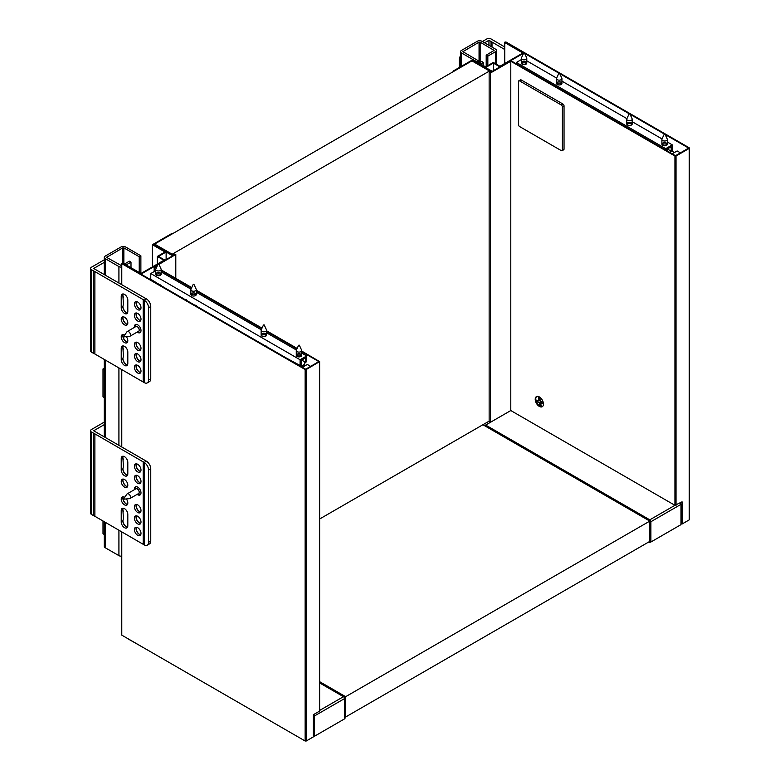 <?xml version="1.0" encoding="UTF-8"?>
<svg xmlns="http://www.w3.org/2000/svg" width="780" height="780" viewBox="0 0 780 780"><rect width="100%" height="100%" fill="white"/><g stroke="black" fill="none" stroke-linecap="round" stroke-linejoin="round"><path stroke-width="1.17" d="M504.524 46.858L491.137 39A3.11 1.794 0 0 0 486.74 39L482.352 41.535M484.546 42.802L488.943 40.267L504.524 49.393M492.014 42.169L492.014 47.112M460.58 55.595A6.211 3.588 120 0 0 459.293 59.923L459.293 67.529M488.943 40.267L488.943 45.337M491.029 41.477L491.029 46.547M480.704 64.038L483.454 62.459L481.806 61.503L479.056 63.092L479.056 42.169L480.158 42.169L494.11 50.407L486.194 55.165L486.194 66.573M483.454 62.459L483.454 65.627M473.021 59.602L485.648 66.895L493.331 62.459L499.921 66.261L522.863 53.011L504.748 42.549L505.85 41.915L689.208 147.781L689.208 148.415L676.036 156.019L674.934 156.019L510.793 61.249L490.474 72.979L489.148 72.657L491.137 71.331L472.465 60.557L453.804 71.331L453.258 71.009L473.021 59.602L461.487 52.942A3.11 1.794 180 0 1 460.58 51.675A3.11 1.794 180 0 1 461.487 50.407L477.409 41.223A3.11 1.794 180 0 1 481.806 41.223L495.524 49.14A3.11 1.794 180 0 1 496.441 50.407A3.11 1.794 180 0 1 495.524 51.675L487.841 56.111L486.194 55.165M478.51 62.77L478.51 60.869L476.863 61.825M478.51 60.869L462.91 51.675L479.056 42.169M487.841 56.111L487.841 65.627M542.422 402.002L540.676 403.016L541.252 406.312L539.965 405.912L539.389 402.607L541.135 401.602M539.965 405.912L541.067 405.269M540.199 400.315L539.097 400.949L538.522 397.654L539.799 398.053L540.384 401.359L542.958 402.178L543.241 403.825L540.676 403.016M539.389 402.607L536.816 401.788L536.523 400.14L539.097 400.949M536.816 401.788L538.561 400.784M536.708 396.484A5.821 3.364 -120 0 0 536.162 401.222A5.821 3.364 -120 0 0 539.887 406.107A5.821 3.364 -120 0 0 542.51 406.526M539.341 406.419A5.821 3.364 60 0 1 535.529 401.29A5.821 3.364 60 0 1 536.425 396.62A5.821 3.364 60 0 1 542.246 399.984A5.821 3.364 60 0 1 542.246 406.712A5.821 3.364 60 0 1 539.341 406.419M524.618 53.391L558.938 73.203M559.757 73.671L629.207 113.773M630.025 114.241L664.346 134.053M665.164 134.53L688.662 148.093L675.49 155.707L510.793 60.616L523.604 53.215M489.382 421.639L490.474 422.273L510.793 410.543L674.934 505.313L682.071 501.823L682.071 524.014L680.979 523.38M689.208 148.415L689.208 519.256M689.208 519.889L682.071 524.014M453.258 71.009L453.258 71.643M472.465 60.557L472.465 61.191M510.793 61.249L510.793 410.543L485.648 425.061A1.55 0.897 120 0 0 484.868 425.88M493.331 70.697L493.331 63.092L499.921 66.895L492.229 71.331L485.648 67.529L493.331 63.092M671.639 150.95L674.388 152.529M672.194 153.806L677.137 150.95L680.423 152.851M557.291 84.484A2.72 1.57 180 0 1 556.491 83.372A2.72 1.57 180 0 1 559.211 81.803A2.72 1.57 180 0 1 561.932 83.372A2.72 1.57 180 0 1 560.255 84.825A2.72 1.57 180 0 1 557.291 84.484M561.697 84.006A2.72 1.57 0 0 0 559.211 83.07A2.72 1.57 0 0 0 556.725 84.006M522.151 64.194A2.72 1.57 180 0 1 521.362 63.092A2.72 1.57 180 0 1 524.072 61.523A2.72 1.57 180 0 1 526.792 63.092A2.72 1.57 180 0 1 525.115 64.535A2.72 1.57 180 0 1 522.151 64.194M526.558 63.726A2.72 1.57 0 0 0 524.072 62.79A2.72 1.57 0 0 0 521.586 63.726M521.362 59.582L516.389 62.459L516.389 63.853M627.559 125.053A2.72 1.57 -0 0 0 630.523 125.395A2.72 1.57 -0 0 0 632.2 123.942A2.72 1.57 -0 0 0 629.48 122.372A2.72 1.57 -0 0 0 626.759 123.942A2.72 1.57 -0 0 0 627.559 125.053M626.993 124.576A2.72 1.57 180 0 1 629.48 123.64A2.72 1.57 180 0 1 631.966 124.576M662.698 145.343A2.72 1.57 -0 0 0 665.652 145.675A2.72 1.57 -0 0 0 667.329 144.232A2.72 1.57 -0 0 0 664.618 142.662A2.72 1.57 -0 0 0 661.898 144.232A2.72 1.57 -0 0 0 662.698 145.343M662.132 144.865A2.72 1.57 180 0 1 664.618 143.929A2.72 1.57 180 0 1 667.105 144.865M516.389 62.459L665.71 148.668L665.71 150.062M666.812 150.501A2.876 1.657 -0 0 0 667.378 148.97L671.2 151.203L671.2 146.767L666.812 149.302L666.812 150.696M671.2 151.203L672.301 150.569L672.301 144.865L667.329 141.999M526.792 60.85L556.627 78.078M561.932 81.139L626.905 118.648M632.2 121.709L662.035 138.938M665.71 148.668L672.301 144.865M648.697 542.012A1.55 0.897 0 0 0 650.89 542.012L650.89 521.732A1.55 0.897 -120 0 0 649.798 519.831A1.55 0.897 120 0 0 649.018 520.65M649.798 521.995A1.55 0.897 0 0 0 650.89 521.732L680.979 504.358A1.55 0.897 -120 0 0 680.326 502.827M680.979 504.358L680.979 524.648L650.89 542.012M562.078 150.706L563.716 149.76A1.55 0.897 -120 0 0 564.038 149.048L562.39 149.994A1.55 0.897 60 0 1 562.078 150.706A1.55 0.897 60 0 1 561.298 150.637L519.577 126.545A1.55 0.897 60 0 1 518.476 124.644L518.476 81.539A1.55 0.897 60 0 1 518.798 80.828A1.55 0.897 60 0 1 519.577 80.906L521.216 79.95A1.55 0.897 -120 0 0 520.445 79.872L518.798 80.828M521.216 79.95L562.946 104.042L561.298 104.988A1.55 0.897 60 0 1 562.39 106.889L564.038 105.944A1.55 0.897 -120 0 0 562.946 104.042M564.038 105.944L564.038 149.048M561.298 104.988L519.577 80.906M562.39 149.994L562.39 106.889M127.813 525.788L127.813 514.371A4.66 2.691 -120 0 0 125.785 509.691A4.66 2.691 -120 0 0 122.187 508.443A4.66 2.691 -120 0 0 121.222 510.568L121.222 521.986A4.66 2.691 -120 0 0 123.26 526.666A4.66 2.691 -120 0 0 126.847 527.914A4.66 2.691 -120 0 0 127.813 525.788M127.52 527.183A4.66 2.691 60 0 1 126.165 526.734A4.66 2.691 60 0 1 122.869 521.03L123.425 518.427L122.869 509.623A4.66 2.691 60 0 1 123.162 508.219M127.813 473.801L127.813 462.394A4.66 2.691 -120 0 0 125.785 457.704A4.66 2.691 -120 0 0 122.187 456.456A4.66 2.691 -120 0 0 121.222 458.591L121.222 469.999A4.66 2.691 -120 0 0 123.26 474.688A4.66 2.691 -120 0 0 126.847 475.936A4.66 2.691 -120 0 0 127.813 473.801M127.52 475.195A4.66 2.691 60 0 1 126.165 474.757A4.66 2.691 60 0 1 122.869 469.053L123.425 466.45L122.869 457.636A4.66 2.691 60 0 1 123.162 456.241M122.879 520.728A5.431 3.139 -120 0 0 126.428 526.88M104.286 424.632L93.668 430.765L146.484 461.253A6.211 3.588 60 0 1 150.764 468.799L148.57 470.067A6.211 3.588 -120 0 0 144.173 462.452L94.877 433.865L94.877 516.272L144.173 544.869A6.211 3.588 -120 0 0 147.284 545.171A6.211 3.588 -120 0 0 148.57 542.334L150.764 541.067A6.211 3.588 60 0 1 149.477 543.904L147.284 545.171M143.189 461.76L143.189 544.167M137.699 535.294A4.66 2.691 -120 0 0 140.03 535.529A4.66 2.691 -120 0 0 140.03 530.146A4.66 2.691 -120 0 0 135.369 527.456A4.66 2.691 -120 0 0 134.657 531.19A4.66 2.691 -120 0 0 137.699 535.294M137.699 512.47A4.66 2.691 -120 0 0 140.03 512.704A4.66 2.691 -120 0 0 140.03 507.322A4.66 2.691 -120 0 0 135.369 504.631A4.66 2.691 -120 0 0 134.657 508.365A4.66 2.691 -120 0 0 137.699 512.47M137.699 483.308A4.66 2.691 -120 0 0 140.03 483.541A4.66 2.691 -120 0 0 140.03 478.159A4.66 2.691 -120 0 0 135.369 475.478A4.66 2.691 -120 0 0 134.657 479.203A4.66 2.691 -120 0 0 137.699 483.308M137.699 471.9A4.66 2.691 -120 0 0 140.03 472.134A4.66 2.691 -120 0 0 140.03 466.752A4.66 2.691 -120 0 0 135.369 464.061A4.66 2.691 -120 0 0 134.657 467.795A4.66 2.691 -120 0 0 137.699 471.9M137.163 494.364A4.66 2.691 -120 0 0 137.699 494.725A4.66 2.691 -120 0 0 140.03 494.949A4.66 2.691 -120 0 0 140.03 489.577A4.66 2.691 -120 0 0 135.369 486.886A4.66 2.691 -120 0 0 134.443 489.655M137.699 523.887A4.66 2.691 -120 0 0 140.03 524.111A4.66 2.691 -120 0 0 140.03 518.739A4.66 2.691 -120 0 0 135.369 516.048A4.66 2.691 -120 0 0 134.657 519.782A4.66 2.691 -120 0 0 137.699 523.887M124.517 487.12A4.66 2.691 -120 0 0 126.847 487.344A4.66 2.691 -120 0 0 126.847 481.972A4.66 2.691 -120 0 0 122.187 479.281A4.66 2.691 -120 0 0 121.475 483.015A4.66 2.691 -120 0 0 124.517 487.12M124.654 497.338A4.66 2.691 -120 0 0 122.187 497.026A4.66 2.691 -120 0 0 121.475 500.76A4.66 2.691 -120 0 0 124.517 504.865A4.66 2.691 -120 0 0 126.847 505.099A4.66 2.691 -120 0 0 126.341 498.937M122.879 468.741A5.431 3.139 -120 0 0 126.428 474.893M122.879 509.32A5.431 3.139 -120 0 0 123.425 511.592M122.879 497.913A5.431 3.139 -120 0 0 126.428 504.055M136.061 528.343A5.431 3.139 -120 0 0 139.61 534.485M136.061 505.518A5.431 3.139 -120 0 0 139.61 511.66M136.061 476.356A5.431 3.139 -120 0 0 139.61 482.498M136.061 464.948A5.431 3.139 -120 0 0 139.61 471.091M136.061 516.925A5.431 3.139 -120 0 0 139.61 523.068M122.879 480.158A5.431 3.139 -120 0 0 126.428 486.301M122.879 457.343A5.431 3.139 -120 0 0 123.425 459.605M127.52 504.358A4.66 2.691 60 0 1 126.165 503.919L126.165 503.919A4.66 2.691 60 0 1 122.869 498.206A4.66 2.691 60 0 1 123.162 496.811M127.52 486.613A4.66 2.691 60 0 1 126.165 486.164L126.165 486.164A4.66 2.691 60 0 1 122.869 480.46A4.66 2.691 60 0 1 123.162 479.066M140.702 534.788A4.66 2.691 60 0 1 139.347 534.339L139.347 534.339A4.66 2.691 60 0 1 136.051 528.635A4.66 2.691 60 0 1 136.344 527.241M140.702 523.38A4.66 2.691 60 0 1 139.347 522.932L139.347 522.932A4.66 2.691 60 0 1 136.051 517.228A4.66 2.691 60 0 1 136.344 515.833M140.702 511.963A4.66 2.691 60 0 1 139.347 511.524L139.347 511.524A4.66 2.691 60 0 1 136.051 505.82A4.66 2.691 60 0 1 136.344 504.416M140.702 482.81A4.66 2.691 60 0 1 139.347 482.362L139.347 482.362A4.66 2.691 60 0 1 136.051 476.658A4.66 2.691 60 0 1 136.344 475.264M140.702 471.393A4.66 2.691 60 0 1 139.347 470.954L139.347 470.954A4.66 2.691 60 0 1 136.051 465.241A4.66 2.691 60 0 1 136.344 463.846M94.877 433.865L91.474 432.032A3.11 1.794 180 0 1 90.558 430.765A3.11 1.794 180 0 1 91.474 429.497L104.286 422.097M150.764 468.799L150.764 541.067M148.57 470.067L148.57 542.334M146.377 461.185L144.173 462.452L144.173 544.869M93.668 433.3L93.668 515.707L94.877 516.272M90.558 430.765L90.558 513.172A3.11 1.794 0 0 0 91.474 514.439L93.668 515.707M127.813 363.5L127.813 352.092A4.66 2.691 -120 0 0 125.785 347.402A4.66 2.691 -120 0 0 122.187 346.154A4.66 2.691 -120 0 0 121.222 348.29L121.222 359.697A4.66 2.691 -120 0 0 123.26 364.387A4.66 2.691 -120 0 0 126.847 365.635A4.66 2.691 -120 0 0 127.813 363.5M127.52 364.894A4.66 2.691 60 0 1 126.165 364.455A4.66 2.691 60 0 1 122.869 358.751L123.425 356.148L122.869 347.334A4.66 2.691 60 0 1 123.162 345.94M127.813 311.522L127.813 300.105A4.66 2.691 -120 0 0 125.785 295.425A4.66 2.691 -120 0 0 122.187 294.177A4.66 2.691 -120 0 0 121.222 296.302L121.222 307.72A4.66 2.691 -120 0 0 123.26 312.4A4.66 2.691 -120 0 0 126.847 313.648A4.66 2.691 -120 0 0 127.813 311.522M127.52 312.916A4.66 2.691 60 0 1 126.165 312.468A4.66 2.691 60 0 1 122.869 306.764L123.425 304.161L122.869 295.357A4.66 2.691 60 0 1 123.162 293.962M122.879 358.439A5.431 3.139 -120 0 0 126.428 364.591M104.286 262.343L93.668 268.476L146.484 298.964A6.211 3.588 60 0 1 150.764 306.511L148.57 307.778A6.211 3.588 -120 0 0 144.173 300.173L94.877 271.586L94.877 353.993L144.173 382.58A6.211 3.588 -120 0 0 147.284 382.892A6.211 3.588 -120 0 0 148.57 380.045L150.764 378.778A6.211 3.588 60 0 1 149.477 381.625L147.284 382.892M143.189 299.471L143.189 381.888M137.699 373.006A4.66 2.691 -120 0 0 140.03 373.24A4.66 2.691 -120 0 0 140.03 367.858A4.66 2.691 -120 0 0 135.369 365.177A4.66 2.691 -120 0 0 134.657 368.901A4.66 2.691 -120 0 0 137.699 373.006M137.699 350.191A4.66 2.691 -120 0 0 140.03 350.415A4.66 2.691 -120 0 0 140.03 345.043A4.66 2.691 -120 0 0 135.369 342.352A4.66 2.691 -120 0 0 134.657 346.086A4.66 2.691 -120 0 0 137.699 350.191M137.699 321.029A4.66 2.691 -120 0 0 140.03 321.262A4.66 2.691 -120 0 0 140.03 315.88A4.66 2.691 -120 0 0 135.369 313.19A4.66 2.691 -120 0 0 134.657 316.924A4.66 2.691 -120 0 0 137.699 321.029M137.699 309.621A4.66 2.691 -120 0 0 140.03 309.845A4.66 2.691 -120 0 0 140.03 304.473A4.66 2.691 -120 0 0 135.369 301.782A4.66 2.691 -120 0 0 134.657 305.516A4.66 2.691 -120 0 0 137.699 309.621M137.163 332.085A4.66 2.691 -120 0 0 137.699 332.436A4.66 2.691 -120 0 0 140.03 332.67A4.66 2.691 -120 0 0 140.03 327.288A4.66 2.691 -120 0 0 135.369 324.597A4.66 2.691 -120 0 0 134.443 327.376M137.699 361.598A4.66 2.691 -120 0 0 140.03 361.832A4.66 2.691 -120 0 0 140.03 356.45A4.66 2.691 -120 0 0 135.369 353.759A4.66 2.691 -120 0 0 134.657 357.494A4.66 2.691 -120 0 0 137.699 361.598M124.517 324.831A4.66 2.691 -120 0 0 126.847 325.065A4.66 2.691 -120 0 0 126.847 319.683A4.66 2.691 -120 0 0 122.187 316.992A4.66 2.691 -120 0 0 121.475 320.726A4.66 2.691 -120 0 0 124.517 324.831M124.654 335.059A4.66 2.691 -120 0 0 122.187 334.747A4.66 2.691 -120 0 0 121.475 338.481A4.66 2.691 -120 0 0 124.517 342.586A4.66 2.691 -120 0 0 126.847 342.81A4.66 2.691 -120 0 0 126.341 336.658M122.879 306.462A5.431 3.139 -120 0 0 126.428 312.614M122.879 347.041A5.431 3.139 -120 0 0 123.425 349.303M122.879 335.624A5.431 3.139 -120 0 0 126.428 341.767M136.061 366.054A5.431 3.139 -120 0 0 139.61 372.197M136.061 343.229A5.431 3.139 -120 0 0 139.61 349.381M136.061 314.077A5.431 3.139 -120 0 0 139.61 320.219M136.061 302.66A5.431 3.139 -120 0 0 139.61 308.802M136.061 354.647A5.431 3.139 -120 0 0 139.61 360.789M122.879 317.879A5.431 3.139 -120 0 0 126.428 324.022M122.879 295.055A5.431 3.139 -120 0 0 123.425 297.326M127.52 342.079A4.66 2.691 60 0 1 126.165 341.63L126.165 341.63A4.66 2.691 60 0 1 122.869 335.927A4.66 2.691 60 0 1 123.162 334.532M127.52 324.324A4.66 2.691 60 0 1 126.165 323.885L126.165 323.885A4.66 2.691 60 0 1 122.869 318.172A4.66 2.691 60 0 1 123.162 316.777M140.702 372.508A4.66 2.691 60 0 1 139.347 372.06L139.347 372.06A4.66 2.691 60 0 1 136.051 366.356A4.66 2.691 60 0 1 136.344 364.952M140.702 361.091A4.66 2.691 60 0 1 139.347 360.652L139.347 360.652A4.66 2.691 60 0 1 136.051 354.939A4.66 2.691 60 0 1 136.344 353.545M140.702 349.684A4.66 2.691 60 0 1 139.347 349.235L139.347 349.235A4.66 2.691 60 0 1 136.051 343.531A4.66 2.691 60 0 1 136.344 342.137M140.702 320.522A4.66 2.691 60 0 1 139.347 320.073L139.347 320.073A4.66 2.691 60 0 1 136.051 314.369A4.66 2.691 60 0 1 136.344 312.975M140.702 309.114A4.66 2.691 60 0 1 139.347 308.665L139.347 308.665A4.66 2.691 60 0 1 136.051 302.962A4.66 2.691 60 0 1 136.344 301.567M94.877 271.586L91.474 269.744A3.11 1.794 180 0 1 90.558 268.476A3.11 1.794 180 0 1 91.474 267.209L104.286 259.808M150.764 306.511L150.764 378.778M148.57 307.778L148.57 380.045M146.377 298.896L144.173 300.173L144.173 382.58M93.668 271.011L93.668 353.418L94.877 353.993M90.558 268.476L90.558 350.883A3.11 1.794 0 0 0 91.474 352.151L93.668 353.418M128.251 638.879L128.251 639.005A3.11 1.794 180 0 1 127.676 638.547M128.251 639.005L141.98 646.805M142.769 647.264A3.11 1.794 180 0 1 141.98 646.932M139.23 272.474L139.23 256.747L140.878 255.801L125.512 246.919A3.11 1.794 0 0 0 121.114 246.919L105.193 256.113A3.11 1.794 0 0 0 104.286 257.38A3.11 1.794 0 0 0 105.193 258.648L118.921 266.575A3.11 1.794 0 0 0 121.543 267.082M105.193 522.239L105.193 547.716L118.921 555.643L118.921 530.156M140.878 255.801L140.878 273.419M105.193 547.716A3.11 1.794 180 0 1 104.286 546.448L104.286 521.713M126.165 264.927L131.001 262.139L129.353 261.183L124.517 263.971M139.23 256.747L123.864 247.874L122.762 247.874L106.616 257.38L121.543 265.678M121.543 556.15A3.11 1.794 180 0 1 118.921 555.643M131.001 262.139L131.001 267.715M104.286 534.514L102.999 533.774L102.999 520.972M104.286 397.585L102.999 396.844L102.999 368.95L104.286 368.209M104.286 369.7L102.999 368.95M313.375 735.608L314.467 736.242L344.555 718.877A1.55 0.897 180 0 0 345.014 718.243L345.014 697.954A1.55 0.897 180 0 1 344.555 698.587A1.55 0.897 -120 0 0 343.453 696.686A1.55 0.897 -60 0 1 344.233 696.608L319.634 682.412M344.555 718.877L344.555 698.587L314.467 715.962L314.467 736.242M314.467 715.962A1.55 0.897 -120 0 0 313.823 714.431M156.38 267.784L154.167 266.506L140.995 274.121L305.692 369.203L318.864 361.598L301.704 351.692M121.778 531.804L121.778 635.134L305.136 741L305.136 369.525L306.238 369.525L319.634 361.598L301.704 351.058M158.954 264.381L175.802 254.465L174.476 254.153L172.721 255.167L154.06 244.384L172.721 233.61L172.175 233.298L152.412 244.705L165.038 251.998L157.345 256.435L163.936 260.237L140.995 273.488L122.869 263.026L121.778 263.66L305.136 369.525M319.41 710.57L319.41 711.204L313.375 714.694L313.375 736.876L306.238 741L305.136 741M121.778 635.134L121.778 634.501M154.167 266.506L154.167 271.586M296.917 348.923L266.575 331.412M261.778 328.643L196.297 290.833M191.509 288.073L161.168 270.553M152.412 244.705L152.412 266.887M156.605 267.286L155.259 266.506L157.579 265.171M297.151 348.426L266.575 330.779M262.012 328.146L196.297 290.199M191.743 287.576L161.168 269.919M166.13 251.998L158.447 256.435L165.038 260.237L172.721 255.801L166.13 251.998L166.13 259.603M157.345 256.435L157.345 264.04M304.59 366.034L303.8 365.586M310.625 366.356L307.33 364.455L302.396 367.302M195.507 293.358A2.72 1.57 0 0 0 192.543 293.017A2.72 1.57 0 0 0 190.866 294.469A2.72 1.57 0 0 0 193.586 296.039A2.72 1.57 0 0 0 196.297 294.469A2.72 1.57 0 0 0 195.507 293.358M191.1 295.103A2.72 1.57 180 0 1 195.507 294.625A2.72 1.57 180 0 1 196.072 295.103M160.368 273.068A2.72 1.57 0 0 0 157.404 272.737A2.72 1.57 0 0 0 155.727 274.18A2.72 1.57 0 0 0 158.447 275.75A2.72 1.57 0 0 0 161.168 274.18A2.72 1.57 0 0 0 160.368 273.068M155.961 274.814A2.72 1.57 180 0 1 160.368 274.336A2.72 1.57 180 0 1 160.934 274.814M164.482 287.683L150.764 279.25L150.764 273.546L300.085 359.755L300.085 365.469L301.187 364.835L301.187 360.389L305.575 357.854L305.575 362.29L301.762 360.097M182.052 297.317L182.052 297.823M269.89 348.543L180.96 297.19M186.449 300.358L186.449 299.851M155.727 270.68L150.764 273.546M265.775 333.928A2.72 1.57 180 0 1 266.575 335.039A2.72 1.57 180 0 1 263.854 336.609A2.72 1.57 180 0 1 261.134 335.039A2.72 1.57 180 0 1 262.811 333.587A2.72 1.57 180 0 1 265.775 333.928M266.341 335.673A2.72 1.57 -0 0 0 265.775 335.195A2.72 1.57 -0 0 0 261.368 335.673M300.914 354.218A2.72 1.57 180 0 1 301.704 355.319A2.72 1.57 180 0 1 298.994 356.889A2.72 1.57 180 0 1 296.273 355.319A2.72 1.57 180 0 1 297.95 353.876A2.72 1.57 180 0 1 300.914 354.218M301.47 355.953A2.72 1.57 -0 0 0 300.914 355.485A2.72 1.57 -0 0 0 296.507 355.953M161.168 271.947L191.002 289.175M196.297 292.237L261.271 329.745M266.575 332.806L296.41 350.025M301.704 353.087L306.677 355.953L306.677 361.657L305.575 362.29M286.367 358.049L300.085 365.469M306.677 355.953L300.085 359.755M489.489 71.009L172.175 254.212L154.606 244.072L471.919 60.869L489.489 71.009L489.489 72.277M154.606 244.072L154.606 244.705M172.175 254.212L172.175 254.845M489.148 421.132L319.634 519.002M482.898 424.739L649.798 521.099L649.798 541.379L345.657 716.976L345.657 696.686L649.798 521.099M345.014 716.606L345.657 716.976M345.657 696.686L319.634 681.671M523.799 53.235L524.452 53.011L523.799 53.235M523.702 53.011L521.45 57.895A2.72 1.57 0 0 0 521.362 58.295A2.72 1.57 0 0 0 522.151 59.407A2.72 1.57 0 0 0 525.115 59.748A2.72 1.57 0 0 0 526.792 58.295A2.72 1.57 0 0 0 526.705 57.895L524.452 53.011M124.079 336.18L124.215 336.853L124.079 336.18M123.844 336.2L126.945 331.812A2.72 1.57 60 0 1 127.247 331.529A2.72 1.57 60 0 1 128.602 331.666A2.72 1.57 60 0 1 130.377 334.055A2.72 1.57 60 0 1 129.968 336.238A2.72 1.57 60 0 1 129.568 336.356L124.215 336.853M129.968 336.238L138.616 331.247A2.72 1.57 -120 0 0 139.035 329.062A2.72 1.57 -120 0 0 137.261 326.674A2.72 1.57 -120 0 0 135.895 326.537L127.247 331.529M138.148 331.51A2.876 1.657 -120 0 0 138.694 328.058A2.876 1.657 -120 0 0 135.428 326.8M137.943 331.627L139.347 332.436L137.943 331.627M124.079 498.459L124.215 499.132L124.079 498.459M123.844 498.488L126.945 494.091A2.72 1.57 60 0 1 127.247 493.818A2.72 1.57 60 0 1 128.602 493.945A2.72 1.57 60 0 1 130.377 496.343A2.72 1.57 60 0 1 129.968 498.517A2.72 1.57 60 0 1 129.568 498.644L124.215 499.132M129.968 498.517L138.616 493.526A2.72 1.57 -120 0 0 139.035 491.351A2.72 1.57 -120 0 0 137.261 488.953A2.72 1.57 -120 0 0 135.895 488.816L127.247 493.818M138.148 493.798A2.876 1.657 -120 0 0 138.694 490.347A2.876 1.657 -120 0 0 135.428 489.089M137.943 493.915L139.347 494.725L137.943 493.915M664.346 134.374L664.989 134.16L664.346 134.374M664.989 134.16L667.241 139.035A2.72 1.57 180 0 1 667.329 139.435A2.72 1.57 180 0 1 665.652 140.887A2.72 1.57 180 0 1 662.698 140.546A2.72 1.57 180 0 1 661.898 139.435A2.72 1.57 180 0 1 661.986 139.035L664.238 134.16M666.812 150.355A2.72 1.57 -0 0 0 667.329 149.428L667.329 148.999M669.942 150.472A5.821 3.364 180 0 1 670.439 151.837A5.821 3.364 180 0 1 670.254 152.685M670.429 152.782A5.821 3.364 -0 0 0 670.439 152.597L670.439 151.837M558.938 73.515L559.582 73.3L558.938 73.515M558.831 73.3L556.588 78.175A2.72 1.57 0 0 0 556.491 78.585A2.72 1.57 0 0 0 557.291 79.696A2.72 1.57 0 0 0 560.255 80.028A2.72 1.57 0 0 0 561.932 78.585A2.72 1.57 0 0 0 561.834 78.175L559.582 73.3M629.207 114.085L629.86 113.87L629.207 114.085M629.86 113.87L632.102 118.745A2.72 1.57 180 0 1 632.2 119.155A2.72 1.57 180 0 1 630.523 120.598A2.72 1.57 180 0 1 627.559 120.266A2.72 1.57 180 0 1 626.759 119.155A2.72 1.57 180 0 1 626.857 118.745L629.109 113.87M158.72 264.01L158.077 264.108L158.72 264.01M158.828 264.108L161.07 268.983A2.72 1.57 180 0 1 161.168 269.392A2.72 1.57 180 0 1 158.447 270.962A2.72 1.57 180 0 1 155.727 269.392A2.72 1.57 180 0 1 155.825 268.983L158.077 264.108M160.573 284.915A5.821 3.364 180 0 1 159.91 285.041M160.885 285.607A5.821 3.364 0 0 0 161.46 285.431M193.859 284.29L193.206 284.398L193.859 284.29M193.957 284.398L196.209 289.273A2.72 1.57 180 0 1 196.297 289.673A2.72 1.57 180 0 1 193.586 291.242A2.72 1.57 180 0 1 190.866 289.673A2.72 1.57 180 0 1 190.954 289.273L193.206 284.398M195.712 305.204A5.821 3.364 180 0 1 195.049 305.331M196.014 305.887A5.821 3.364 0 0 0 196.589 305.711M299.267 345.15L298.613 345.248L299.267 345.15M298.613 345.248L296.361 350.132A2.72 1.57 -0 0 0 296.273 350.532A2.72 1.57 -0 0 0 298.994 352.102A2.72 1.57 -0 0 0 301.704 350.532A2.72 1.57 -0 0 0 301.616 350.132L299.364 345.248M301.704 360.097L301.704 360.516A2.72 1.57 180 0 1 301.187 361.442M301.753 360.067A2.876 1.657 180 0 1 301.187 361.589M300.456 366.181A5.821 3.364 -0 0 0 304.814 362.934A5.821 3.364 -0 0 0 304.307 361.559M304.814 362.934L304.814 363.694A5.821 3.364 180 0 1 301.421 366.746M264.127 324.86L263.474 324.968L264.127 324.86M263.474 324.968L261.232 329.843A2.72 1.57 -0 0 0 261.134 330.242A2.72 1.57 -0 0 0 263.854 331.812A2.72 1.57 -0 0 0 266.575 330.242A2.72 1.57 -0 0 0 266.477 329.843L264.225 324.968M265.317 345.901A5.821 3.364 -0 0 0 265.98 345.774M266.867 346.281A5.821 3.364 180 0 1 266.292 346.456M459.293 59.923L460.58 60.664M461.487 66.261L461.487 52.942M495.524 51.675L495.524 63.726M493.877 50.729L493.877 50.096M480.158 42.169L480.158 62.459M463.135 51.363L463.135 51.997M490.474 422.273L490.474 72.979M674.934 156.019L674.934 505.313L649.798 519.831L485.648 425.061M676.036 505.313L676.036 156.019M504.748 63.472L504.748 42.549M121.222 510.568L122.869 509.623M121.222 521.986L122.869 521.03M121.222 469.999L122.869 469.053M121.222 458.591L122.869 457.636M91.474 432.032L91.474 514.439M121.222 348.29L122.869 347.334M121.222 359.697L122.869 358.751M121.222 307.72L122.869 306.764M121.222 296.302L122.869 295.357M91.474 269.744L91.474 352.151M118.921 445.214L118.921 367.877M118.921 282.925L118.921 266.575M105.193 258.648L105.193 275.008M105.193 359.95L105.193 437.287M123.864 263.591L123.864 247.874M106.84 257.702L106.84 257.069M122.762 247.874L122.762 262.967M319.634 710.443L343.453 696.686L319.634 682.939M121.778 263.66L121.778 284.573M121.778 369.525L121.778 446.862M175.578 278.236L175.578 254.787M319.41 711.204L319.41 361.91M306.238 369.525L306.238 741M460.58 51.675L460.58 66.787M496.441 50.407L496.441 64.243M489.148 72.657L489.148 421.951M504.524 42.237L504.524 63.599M689.442 148.093L689.442 519.577M104.286 436.761L104.286 359.424M104.286 274.482L104.286 257.38M345.014 697.954A1.55 1.55 0 0 0 344.233 696.608M175.802 278.372L175.802 254.465M319.634 710.892L319.634 361.598M121.543 634.822L121.543 531.677M121.543 446.735L121.543 369.389M121.543 284.447L121.543 263.338M526.792 63.092L526.792 58.295M521.362 63.092L521.362 58.295M135.223 326.927L135.223 325.309M135.223 489.206L135.223 487.588M661.898 139.435L661.898 144.232M667.329 139.435L667.329 144.232M561.932 83.372L561.932 78.585M556.491 83.372L556.491 78.585M626.759 119.155L626.759 123.942M632.2 119.155L632.2 123.942M155.727 269.392L155.727 274.18M161.168 269.392L161.168 274.18M190.866 289.673L190.866 294.469M196.297 289.673L196.297 294.469M301.704 355.319L301.704 350.532M296.273 355.319L296.273 350.532M266.575 335.039L266.575 330.242M261.134 335.039L261.134 330.242"/></g></svg>
